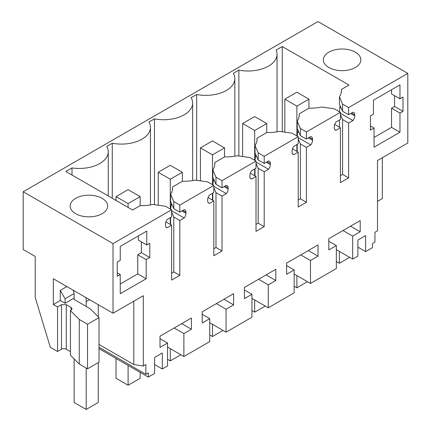 <?xml version="1.0" encoding="UTF-8"?>
<svg xmlns="http://www.w3.org/2000/svg" width="431" height="431" viewBox="0 0 431 431"><rect width="100%" height="100%" fill="white"/><g stroke="black" fill="none" stroke-linecap="round" stroke-linejoin="round"><path stroke-width="0.65" d="M171.613 273.119L173.785 271.864L179.813 275.344L171.613 280.08L171.613 225.224L167.271 227.73A5.113 2.952 -60 0 1 166.522 227.498A5.113 2.952 -60 0 1 165.466 225.154L165.466 224.082A5.113 2.952 -60 0 1 167.271 219.422L171.613 216.917L171.613 209.773L113.019 243.601L113.019 313.213L53.336 278.755L53.336 304.512L57.555 306.947L57.555 351.502L50.325 347.321L35.213 297.422L35.213 256.461L23.193 249.522L23.193 191.747L317.981 21.55L407.807 73.41L407.807 143.017L377.497 160.515L377.497 230.822L374.948 232.293L374.948 242.039L372.54 243.429L372.54 247.609L365.607 251.612L365.607 235.601L357.897 240.051L357.897 256.062L352.677 259.079L336.342 249.646M352.677 259.079L352.677 236.14L360.208 231.786L360.208 220.586L328.805 238.715L328.805 249.921L336.342 245.568L336.342 268.508L310.476 283.442L310.476 260.502L318.013 256.149L318.013 244.948L286.604 263.077L286.604 274.283L294.141 269.93L286.604 265.582M407.807 73.41L348.609 107.588L342.58 104.108L339.412 96.797A30.693 17.719 180 0 0 341.438 90.462A30.693 17.719 180 0 0 341.395 89.476L349.029 85.069L282.273 46.526L276.12 50.077A28.985 16.734 180 0 1 277.041 54.268A28.985 16.734 180 0 1 238.871 70.14L233.349 73.329A28.985 16.734 180 0 1 234.841 78.631A28.985 16.734 180 0 1 196.671 94.502L196.671 180.325M350.694 113.525L354.756 115.869L354.756 114.797A5.113 2.952 -60 0 0 353.695 112.453A5.113 2.952 -60 0 0 352.946 112.227L348.609 114.732L348.609 107.588M354.756 115.869A5.113 2.952 -60 0 1 352.946 120.529L348.609 123.04L342.58 119.559L340.409 114.544M340.409 175.665L342.58 174.415L348.609 177.895L348.609 123.04M348.609 177.895L340.409 182.625L340.409 127.77L334.671 124.457M334.742 129.51L336.067 130.275L340.409 127.77M336.067 130.275A5.113 2.952 -60 0 1 335.318 130.043A5.113 2.952 -60 0 1 334.257 127.705L334.257 126.633A5.113 2.952 -60 0 1 336.067 121.968L340.409 119.462L340.409 112.319L306.409 131.951L300.38 128.47L297.212 121.159A30.693 17.719 180 0 0 299.243 114.824A30.693 17.719 180 0 0 299.195 113.838L299.195 115.81M308.494 137.888L312.556 140.231L312.556 139.159A5.113 2.952 -60 0 0 311.5 136.821A5.113 2.952 -60 0 0 310.751 136.589L306.409 139.094L306.409 131.951M312.556 140.231A5.113 2.952 -60 0 1 310.751 144.897L306.409 147.402L300.38 143.922L300.38 198.777L306.409 202.258L306.409 147.402M306.409 202.258L298.209 206.988L298.209 152.132L292.471 148.824M292.547 153.878L293.867 154.643L298.209 152.132M293.867 154.643A5.113 2.952 -60 0 1 293.118 154.411A5.113 2.952 -60 0 1 292.062 152.068L292.062 150.995A5.113 2.952 -60 0 1 293.867 146.335L298.209 143.825L298.209 136.686L264.208 156.313L258.18 152.833L255.017 145.522A30.693 17.719 180 0 0 257.043 139.191A30.693 17.719 180 0 0 256.995 138.206L256.995 140.177M266.299 162.25L270.361 164.599L270.361 163.521A5.113 2.952 -60 0 0 269.3 161.183A5.113 2.952 -60 0 0 268.551 160.952L264.208 163.457L264.208 156.313M270.361 164.599A5.113 2.952 -60 0 1 268.551 169.259L264.208 171.764L258.18 168.284L258.18 223.139L264.208 226.62L264.208 171.764M264.208 226.62L256.009 231.355L256.009 176.5L250.271 173.187M250.346 178.24L251.672 179.005L256.009 176.5M251.672 179.005A5.113 2.952 -60 0 1 250.923 178.773A5.113 2.952 -60 0 1 249.861 176.43L249.861 175.358A5.113 2.952 -60 0 1 251.672 170.698L256.009 168.192L256.009 161.049L222.008 180.675L215.985 177.195L212.817 169.884A30.693 17.719 180 0 0 214.843 163.554A30.693 17.719 180 0 0 214.794 162.568L214.794 164.54M224.098 186.618L228.161 188.961L228.161 187.889A5.113 2.952 -60 0 0 227.099 185.545A5.113 2.952 -60 0 0 226.35 185.314L222.008 187.819L222.008 180.675M228.161 188.961A5.113 2.952 -60 0 1 226.35 193.621L222.008 196.127L215.985 192.646L215.985 247.502L222.008 250.982L222.008 196.127M222.008 250.982L213.814 255.718L213.814 200.862L208.076 197.549M208.146 202.602L209.471 203.367L213.814 200.862M209.471 203.367A5.113 2.952 -60 0 1 208.723 203.136A5.113 2.952 -60 0 1 207.661 200.792L207.661 199.72A5.113 2.952 -60 0 1 209.471 195.06L213.814 192.555L213.814 185.411L179.813 205.037L173.785 201.557L170.617 194.246A30.693 17.719 180 0 0 172.648 187.916A30.693 17.719 180 0 0 172.599 186.93L182.442 181.246A30.693 17.719 180 0 0 195.119 180.104L207.785 181.93L213.814 185.411M182.83 210.441L185.96 212.251A5.113 2.952 -60 0 0 184.899 209.908A5.113 2.952 -60 0 0 184.15 209.676L179.813 212.181L179.813 205.037M185.96 212.251L185.96 213.323A5.113 2.952 -60 0 1 184.15 217.984L179.813 220.489L173.785 217.008L171.613 211.998M179.813 275.344L179.813 220.489M113.019 313.213L143.324 295.714L143.324 366.021L133.815 364.551L133.815 301.204M294.141 269.93L294.141 292.87L268.276 307.804L268.276 284.864L275.813 280.516L275.813 269.31L244.409 287.445L244.409 298.645L251.941 294.298L251.941 317.232L226.076 332.166L226.076 309.226L233.613 304.879L233.613 293.673L202.209 311.807L202.209 323.008L209.746 318.66L209.746 341.594L183.881 356.529L183.881 333.594L191.412 329.241L191.412 318.035L160.009 336.169L160.009 347.37L167.546 343.022L167.546 365.962L162.325 368.974L162.325 352.962L154.616 357.418L154.616 373.429L148.286 377.082L148.286 372.907L145.872 374.297L145.872 364.551L143.324 366.021M149.789 257.528L146.174 259.613L146.174 278.755L137.731 273.884L137.731 254.743L141.352 252.652L149.789 257.528L149.789 243.256L146.777 244.997L146.777 231.075L120.249 246.387L120.249 260.308L117.237 262.048L117.237 276.319L120.249 274.579L117.237 272.839M120.249 274.579L120.249 293.721L146.174 278.755M399.968 98.818L402.985 97.077L402.985 111.349L399.968 113.089L399.968 132.231L374.049 147.197L374.049 128.05L370.428 130.14L370.428 115.869L373.445 114.129L373.445 100.207L399.968 84.896L399.968 98.818L391.531 93.942L391.531 89.767M352.677 236.14L342.974 230.537M310.476 283.442L294.141 274.008M336.342 245.568L328.805 241.22M360.208 231.786L350.505 226.189M365.607 251.612L357.897 247.157M382.324 157.73L382.324 198.616L377.497 201.401M23.193 191.747L113.019 243.601M171.613 209.773L165.585 206.293L152.924 204.466A30.693 17.719 180 0 1 140.247 205.609L132.608 210.016L65.851 171.473L72.004 167.923A28.985 16.734 180 0 0 108.246 151.717A28.985 16.734 180 0 0 106.753 146.416L112.275 143.232L112.275 198.276M196.671 94.502L191.148 97.692A28.985 16.734 180 0 1 192.641 102.993A28.985 16.734 180 0 1 154.476 118.864L148.954 122.054A28.985 16.734 180 0 1 150.446 127.355A28.985 16.734 180 0 1 112.275 143.232M355.359 67.495A18.754 10.829 180 0 1 334.919 69.838A18.754 10.829 180 0 1 323.342 59.834A18.754 10.829 180 0 1 328.831 52.178A18.754 10.829 180 0 1 349.272 49.829A18.754 10.829 180 0 1 360.855 59.834A18.754 10.829 180 0 1 355.359 67.495M75.641 198.357A18.754 10.829 180 0 1 96.081 196.008A18.754 10.829 180 0 1 107.658 206.013A18.754 10.829 180 0 1 102.169 213.674A18.754 10.829 180 0 1 81.728 216.017A18.754 10.829 180 0 1 70.145 206.013A18.754 10.829 180 0 1 75.641 198.357M348.609 114.732L342.58 111.252L342.58 104.108M339.412 96.797L339.412 104.254L342.58 111.252M339.412 111.931L340.081 105.482M340.409 113.294L352.946 120.529M342.58 174.415L342.58 119.559M340.409 112.319L334.381 108.838L321.72 107.012A30.693 17.719 180 0 1 309.043 108.154L299.195 113.838M306.409 139.094L300.38 135.614L300.38 128.47M297.212 121.159L297.212 128.621L300.38 135.614M297.212 136.293L297.88 129.844M298.209 137.656L310.751 144.897M298.209 138.911L300.38 143.922M298.209 200.027L300.38 198.777M298.209 136.686L292.18 133.201L279.52 131.374A30.693 17.719 180 0 1 266.843 132.516L256.995 138.206M264.208 163.457L258.18 159.976L258.18 152.833M255.017 145.522L255.017 152.983L258.18 159.976M255.017 160.655L255.685 154.206M256.009 162.018L268.551 169.259M256.009 163.274L258.18 168.284M256.009 224.395L258.18 223.139M256.009 161.049L249.98 157.568L237.319 155.736A30.693 17.719 180 0 1 224.643 156.884L214.794 162.568M222.008 187.819L215.985 184.339L215.985 177.195M212.817 169.884L212.817 177.346L215.985 184.339M212.817 185.018L213.485 178.569M213.814 186.381L226.35 193.621M213.814 187.636L215.985 192.646M213.814 248.757L215.985 247.502M179.813 212.181L173.785 208.701L173.785 201.557M170.617 194.246L170.617 201.708L173.785 208.701M170.617 209.385L171.285 202.931M171.613 210.743L184.15 217.984M173.785 271.864L173.785 217.008M171.613 225.224L165.876 221.911M165.951 226.965L167.271 227.73M79.261 364.028L79.261 319.479L87.536 324.257L99.022 317.625L99.022 362.18L87.536 368.812L79.261 364.028L70.431 355.203L70.431 310.654L72.117 308.86L71.12 307.47L66.299 304.685L61.477 304.685L57.555 306.947M57.555 351.502L61.477 349.239A3.41 1.966 0 0 1 66.299 349.239L70.431 351.626M133.815 364.551L99.022 344.466M99.022 347.251L145.872 374.297M99.022 348.641L148.286 377.082M162.325 368.974L154.616 364.524M167.546 343.022L160.009 338.669M191.412 329.241L181.715 323.638M183.881 333.594L174.178 327.991M183.881 356.529L167.546 347.1M209.746 318.66L202.209 314.307M233.613 304.879L223.91 299.276M226.076 309.226L216.378 303.629M226.076 332.166L209.746 322.738M251.941 294.298L244.409 289.944M275.813 280.516L266.11 274.913M268.276 284.864L258.573 279.261M268.276 307.804L251.941 298.376M318.013 256.149L308.31 250.551M310.476 260.502L300.773 254.899M146.174 259.613L137.731 254.743M120.249 283.975L137.731 273.884M146.777 244.997L138.335 240.121L138.335 235.946M141.352 241.861L141.352 252.652M374.049 128.05L370.428 125.965M402.985 111.349L394.543 106.473L391.531 108.213L399.968 113.089M394.543 95.682L394.543 106.473M399.968 132.231L391.531 127.355L391.531 108.213M374.049 137.451L391.531 127.355M72.004 175.029L72.004 167.923M154.476 118.864L154.476 204.687M238.871 155.963L238.871 70.14M282.273 46.526L282.273 131.773M341.395 91.447L341.395 89.476M339.412 127.199L339.412 120.039M297.212 151.561L297.212 144.401M255.017 175.923L255.017 168.763M212.817 200.286L212.817 193.126M172.599 188.902L172.599 186.93M170.617 224.648L170.617 217.493M74.132 298.074L65.092 303.295L65.092 298.769L60.27 290.419L60.27 300.509L65.092 303.295M60.27 300.509L53.336 304.512M79.261 319.479L70.431 310.654M73.141 290.192A8.523 4.924 60 0 1 74.132 294.594L74.132 299.464L90.052 308.655L99.022 317.625M66.902 286.588L60.27 290.419M87.536 368.812L87.536 324.257M74.073 293.581L65.092 298.769M336.342 261.515L339.386 263.271L349.66 257.339M339.386 263.271L339.386 251.402M74.132 358.904L74.132 402.489L86.189 409.45L98.246 402.489L98.246 362.627M86.189 409.45L86.189 368.031M86.189 306.425L86.189 301.555L89.508 299.642M85.882 297.546A25.574 14.767 60 0 1 86.189 301.555M98.246 304.685L98.246 316.85M296.884 92.202L284.826 99.162L296.884 106.123L308.941 99.162L296.884 92.202M284.826 99.162L284.826 132.139M296.884 106.123L296.884 135.916M296.884 144.595L296.884 151.367M296.884 275.592L296.884 287.806L307.465 281.702M294.141 286.227L296.884 287.806M308.941 99.162L308.941 108.213M254.683 116.569L242.626 123.53L254.683 130.491L266.741 123.53L254.683 116.569M242.626 123.53L242.626 156.507M254.683 130.491L254.683 160.284M254.683 168.957L254.683 175.729M254.683 299.954L254.683 312.173L265.264 306.064M251.941 310.589L254.683 312.173M266.741 123.53L266.741 132.576M212.488 140.932L200.431 147.892L212.488 154.853L224.54 147.892L212.488 140.932M200.431 147.892L200.431 180.869M212.488 154.853L212.488 184.646M212.488 193.32L212.488 200.097M212.488 324.317L212.488 336.536L223.064 330.426M209.746 334.952L212.488 336.536M224.54 147.892L224.54 156.938M170.288 165.294L158.231 172.255L170.288 179.215L182.345 172.255L170.288 165.294M158.231 172.255L158.231 205.231M170.288 179.215L170.288 209.008M170.288 217.682L170.288 224.459M170.288 348.684L170.288 360.898L180.864 354.788M167.546 359.314L170.288 360.898M182.345 172.255L182.345 181.306M128.088 189.656L116.031 196.617L128.088 203.577L140.145 196.617L128.088 189.656M116.031 196.617L116.031 200.447M116.031 358.463L116.031 378.299L128.088 385.26L140.145 378.299L140.145 372.384M128.088 203.577L128.088 207.408M128.088 365.423L128.088 385.26M140.145 196.617L140.145 205.668M340.129 106.349L340.565 106.608M351.626 112.987L354.756 114.797M340.129 107.427L341.185 108.036M297.929 130.717L298.371 130.97M309.426 137.354L312.556 139.159M297.929 131.789L298.99 132.398M255.728 155.079L256.17 155.332M267.225 161.717L270.361 163.521M255.728 156.151L256.79 156.765M213.528 179.441L213.97 179.695M225.025 186.079L228.161 187.889M213.528 180.514L214.59 181.128M171.333 203.804L171.775 204.057M171.333 204.876L172.395 205.49M181.898 210.98L185.96 213.323M61.477 349.239L61.477 304.685M71.12 310.255L71.12 307.47M66.299 349.239L66.299 304.685M108.246 195.949L108.246 151.717M150.446 204.946L150.446 127.355M192.641 180.578L192.641 102.993M234.841 156.216L234.841 78.631M277.041 131.854L277.041 54.268"/></g></svg>
